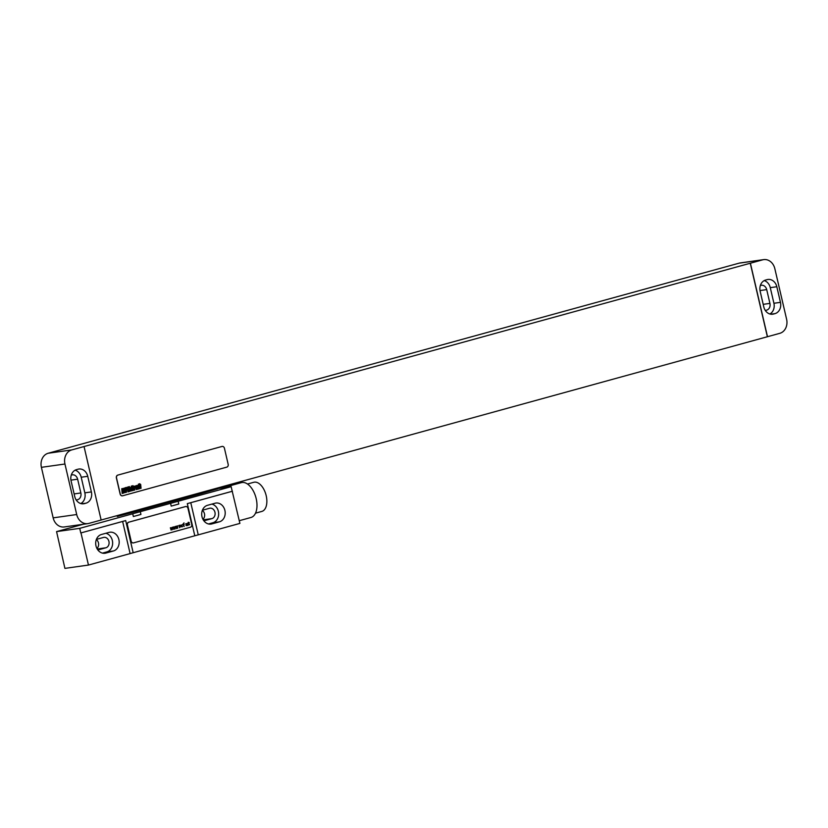 <?xml version="1.0" encoding="UTF-8"?>
<svg xmlns="http://www.w3.org/2000/svg" width="828" height="828" viewBox="0 0 828 828"><rect width="100%" height="100%" fill="white"/><g stroke="black" fill="none" stroke-linecap="round" stroke-linejoin="round"><path stroke-width="1.24" d="M41.4 467.334L53.158 517.862L76.704 514.53L64.946 464.011L41.4 467.334A11.809 9.791 -98 0 1 48.19 453.247L739.166 263.149A11.809 9.791 -98 0 1 740.18 262.942L763.726 259.619A11.809 9.791 82 0 0 762.702 259.826L71.736 449.925A11.809 9.791 82 0 0 64.946 464.011M76.704 514.53A11.809 9.791 82 0 0 87.82 523.627L64.273 526.95A11.809 9.791 -98 0 1 53.158 517.862M87.82 523.627A11.809 9.791 82 0 0 88.834 523.41L101.14 520.025L84.042 446.53M76.518 469.621A9.45 7.835 82 0 0 71.084 480.892L74.727 496.51A9.45 7.835 82 0 0 83.618 503.776A9.45 7.835 82 0 0 84.435 503.61L85.946 503.196A9.45 7.835 82 0 0 91.38 491.925L87.747 476.307A9.45 7.835 82 0 0 78.857 469.031A9.45 7.835 82 0 0 78.039 469.207L76.518 469.621M80.792 503.559A9.45 7.835 82 0 0 84.839 492.846L81.206 477.228A9.45 7.835 82 0 0 75.141 470.169M76.104 499.843A5.672 4.699 82 0 0 77.087 499.833A5.672 4.699 82 0 0 80.844 492.97L77.635 479.195A5.672 4.699 82 0 0 72.295 474.827A5.672 4.699 82 0 0 71.27 475.117M763.726 259.619A11.809 9.791 82 0 1 774.842 268.707L786.6 319.235A11.809 9.791 82 0 1 779.81 333.322L101.14 520.015M765.186 310.272A5.672 4.699 82 0 0 766.169 310.262A5.672 4.699 82 0 0 769.916 303.4L766.707 289.614A5.672 4.699 82 0 0 761.377 285.256A5.672 4.699 82 0 0 760.342 285.546M769.864 313.988A9.45 7.835 82 0 0 773.911 303.276L770.278 287.658A9.45 7.835 82 0 0 764.213 280.599M763.799 306.929A9.45 7.835 82 0 0 772.69 314.205A9.45 7.835 82 0 0 773.507 314.04L775.018 313.615A9.45 7.835 82 0 0 780.452 302.355L776.819 286.736A9.45 7.835 82 0 0 767.929 279.46A9.45 7.835 82 0 0 767.111 279.626L765.6 280.05A9.45 7.835 82 0 0 760.166 291.311L763.799 306.929M767.504 336.706L750.396 263.211M767.37 336.727L750.271 263.232M222.142 446.427A2.36 1.956 82 0 0 221.873 446.478L117.752 475.117A2.36 1.956 82 0 0 116.396 477.942L120.132 494.016A2.36 1.956 82 0 0 122.42 495.827M117.886 475.106A2.36 1.956 82 0 0 116.52 477.922L120.267 493.995A2.36 1.956 82 0 0 122.689 495.775L226.81 467.127A2.36 1.956 82 0 0 228.166 464.311L224.429 448.238A2.36 1.956 82 0 0 221.997 446.458L117.752 475.117M88.461 565.058L130.11 553.601L122.627 521.454L80.978 532.911L88.461 565.058L64.915 568.381L56.563 531.607L79.716 528.347L231.157 486.678L232.223 491.273L187.314 503.631A23.619 1.408 166.9 0 1 190.771 502.699L198.254 534.857L239.903 523.399L232.223 491.273M96.917 548.457A5.32 4.409 82 0 0 96.327 539.577M202.932 519.291A5.32 4.409 82 0 0 202.332 510.41M98.315 549.864L97.839 549.937A5.32 4.409 82 0 0 98.315 549.864L105.88 547.784A5.32 4.409 82 0 0 108.996 541.719A5.32 4.409 82 0 0 103.935 537.351A5.32 4.409 82 0 0 103.479 537.444L96.39 539.401M102.465 553.125L106.843 551.914A9.563 7.928 82 0 0 112.629 542.516A9.563 7.928 82 0 0 105.86 533.273M208.48 523.958L212.858 522.758A9.563 7.928 82 0 0 218.644 513.35A9.563 7.928 82 0 0 211.875 504.107M203.874 520.791A5.32 4.409 82 0 0 204.319 520.698L211.896 518.618A5.32 4.409 82 0 0 215.011 512.553A5.32 4.409 82 0 0 209.95 508.185A5.32 4.409 82 0 0 209.494 508.288L202.405 510.234M101.482 534.474A9.563 7.928 82 0 0 95.882 545.383A9.563 7.928 82 0 0 104.99 553.249A9.563 7.928 82 0 0 105.818 553.083L113.384 550.993A9.563 7.928 82 0 0 118.994 540.084A9.563 7.928 82 0 0 109.886 532.218A9.563 7.928 82 0 0 109.058 532.394L101.482 534.474M190.771 502.699L232.42 491.242M207.497 505.308A9.563 7.928 82 0 0 201.887 516.227A9.563 7.928 82 0 0 210.995 524.083A9.563 7.928 82 0 0 211.823 523.917L219.399 521.826A9.563 7.928 82 0 0 225.009 510.917A9.563 7.928 82 0 0 215.891 503.051A9.563 7.928 82 0 0 215.073 503.227L207.497 505.308M130.11 553.601A23.619 1.408 166.9 0 1 133.173 552.731L194.797 535.778A23.619 1.408 166.9 0 1 198.254 534.857M83.235 524.269L56.563 531.607M133.36 516.517L140.936 514.436L133.36 516.517L132.718 513.764M171.22 506.105L178.796 504.014L171.22 506.105L170.578 503.341M217.733 488.572L231.157 486.678M117.452 516.361L136.299 511.435A47.248 2.805 -13.1 0 0 140.398 510.327L198.047 494.461A47.248 2.805 -13.1 0 0 201.856 493.395L217.578 488.851M140.936 514.436L140.294 511.673M178.796 504.014L178.155 501.261M80.978 532.911L125.69 520.584A23.619 1.408 166.9 0 0 122.627 521.454M80.782 532.932L79.716 528.347M185.7 506.539A2.36 1.956 82 0 0 185.431 506.591L128.64 522.209A2.36 1.956 82 0 0 127.284 525.035L131.021 541.108A2.36 1.956 82 0 0 133.308 542.909M221.956 487.971L241.393 482.631A18.071 10.05 74.6 0 1 256.194 498.642A18.071 10.05 74.6 0 1 250.977 517.479L239.271 520.698M247.479 484.018L253.813 482.279A15.121 8.404 74.6 0 1 266.192 495.672A15.121 8.404 74.6 0 1 261.834 511.425L255.5 513.174M187.987 508.34A2.36 1.956 82 0 0 185.565 506.57L128.775 522.189A2.36 1.956 82 0 0 127.419 525.014L131.155 541.088A2.36 1.956 82 0 0 133.587 542.868L190.378 527.239A2.36 1.956 82 0 0 191.734 524.424L187.987 508.34M122.451 489.141L122.575 490.6L122.451 489.141M121.757 488.696L122.161 493.478L122.803 493.302L122.689 491.294L123.01 493.24L123.651 493.064L123.517 491.439L123.124 488.51L121.757 488.696M125.121 488.717L124.914 487.961L123.682 488.313L123.786 490.259L124.645 490.932L124.655 492.174L124.428 490.838L123.776 491.014L124.065 492.815L125.297 492.484L124.262 488.83L124.531 489.617L125.121 488.717M125.359 487.713L125.752 492.484L126.405 492.308L126.601 489.897L126.394 487.423L125.359 487.713M127.564 487.102L127.967 491.884L128.992 491.594L128.599 486.812L127.564 487.102M128.899 486.74L129.292 491.511L129.851 491.356L129.447 486.585L128.899 486.74M130.482 488.758L130.493 487.733L130.482 488.758M130.524 489.296L131.269 489.1L130.979 487.195L129.861 488.116L130.234 491.128L131.279 490.838L131.3 489.483L130.731 490.59L130.524 489.296M131.29 486.077L131.693 490.849L132.056 488.872L132.48 490.631L133.049 490.476L132.656 486.605L132.035 488.23L131.807 485.932L131.29 486.077M132.863 485.643L133.805 490.279L133.712 486.315L132.863 485.643M135.243 486.802L135.099 486.098L133.908 486.264L134.239 490.155L134.788 490L134.54 486.698L134.778 487.64L135.243 486.802M135.968 486.429L136.289 489.058L135.968 486.429M135.409 486.595L136.32 489.607L136.703 486.233L135.989 485.663L135.409 486.595M138.276 485.964L138.121 485.27L136.92 485.436L137.241 489.327L137.8 489.172L137.603 485.819L137.976 489.12L138.524 488.975L138.276 485.964M138.514 484.991L138.835 488.882L139.394 488.737L139.063 484.835L138.514 484.991M138.431 484.111L139.032 484.515L138.431 484.111M139.301 483.873L139.704 488.655L140.067 486.667L140.491 488.427L141.06 488.272L140.667 484.401L140.046 486.026L139.818 483.728L139.301 483.873M170.371 527.798L171.096 530.096L171.375 528.305L172.338 529.754L172.265 527.281L171.996 529.071L171.023 527.622L171.106 529.32L170.371 527.798M173.042 527.074L173.766 529.371L174.035 527.571L175.008 529.03L174.936 526.546L174.656 528.336L173.683 526.887L173.766 528.585L173.042 527.074M175.702 526.339L176.426 528.637L176.643 526.856L177.668 528.295L177.596 525.821L177.316 527.612L176.643 526.08L176.426 527.85L175.702 526.339M179.676 527.736L179.904 525.18L178.838 525.48L179.676 527.736M180.804 525.552L182.212 524.859L180.545 525.242L182.377 526.37L180.783 526.815L182.646 526.691L180.804 525.552M184.168 526.504L183.692 524.445L184.23 524.3L183.537 523.793L184.023 522.882L182.74 524.403L184.168 526.504M187.956 525.459L187.325 523.534L185.731 523.731L187.19 524.031L186 524.6L186.041 525.594L187.956 525.459M187.252 524.331L187.211 525.2L186.321 525.449L187.252 524.331M189.664 524.683L188.722 523.068L189.302 522.592L188.225 522.271L187.956 523.275L188.96 524.88L189.664 524.683M87.747 476.307L81.206 477.228M91.38 491.925L84.839 492.846M85.946 503.196L81.796 503.776M84.435 503.61L82.779 503.838M71.736 449.925L48.19 453.247M739.166 263.149L762.702 259.826M769.916 303.4L763.199 304.342M766.707 289.614L760.011 290.566M773.507 314.04L771.862 314.267M775.018 313.615L770.868 314.205M780.452 302.355L773.911 303.276M776.819 286.736L770.278 287.658M77.635 479.195L70.939 480.136M80.844 492.97L74.116 493.923M97.228 549.005L105.88 547.784M105.818 553.083L104.142 553.311M113.384 550.993L106.843 551.914M211.823 523.917L210.157 524.145M219.399 521.826L212.858 522.758M194.797 535.778L187.314 503.631M217.588 488.903L217.391 488.034M201.856 493.395L201.618 492.37M198.047 494.461L197.799 493.416M140.398 510.327L140.16 509.282M136.299 511.435L136.061 510.4M118.104 516.268L117.897 515.399M133.173 552.731L125.69 520.584M203.233 519.839L211.896 518.618M217.795 488.83L217.588 487.971M117.255 516.444L117.069 515.627"/></g></svg>

